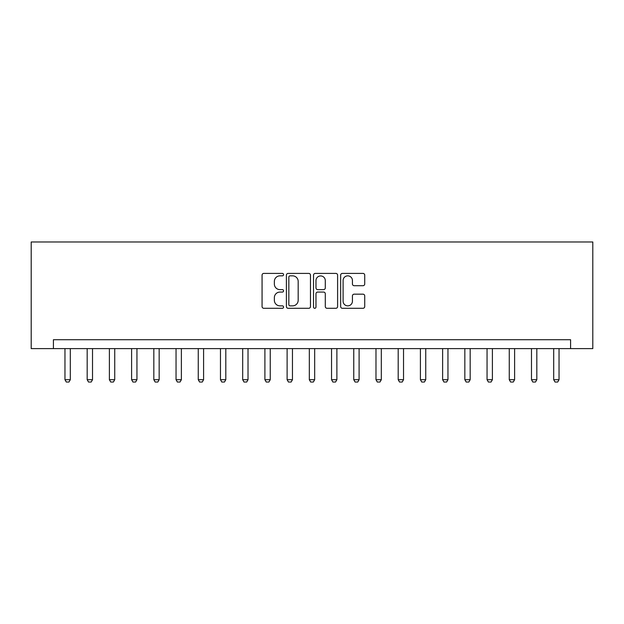 <?xml version="1.0" encoding="UTF-8"?>
<svg xmlns="http://www.w3.org/2000/svg" width="624" height="624" viewBox="0 0 624 624"><rect width="100%" height="100%" fill="white"/><g stroke="black" fill="none" stroke-linecap="round" stroke-linejoin="round"><path stroke-width="0.94" d="M283.569 274.63A1.225 1.225 0 0 0 282.344 273.406L263.812 273.406A1.747 1.747 0 0 0 262.064 275.153L262.064 306.548A1.747 1.747 0 0 0 263.812 308.295L282.344 308.295A1.225 1.225 0 0 0 283.569 307.078A1.225 1.225 0 0 0 282.344 305.854L279.942 305.854A5.585 5.585 0 0 1 274.365 300.269L274.365 297.656A5.585 5.585 0 0 1 279.942 292.071L282.344 292.071A1.225 1.225 0 0 0 283.569 290.854A1.225 1.225 0 0 0 282.344 289.63L279.942 289.63A5.585 5.585 0 0 1 274.365 284.045L274.365 281.432A5.585 5.585 0 0 1 279.942 275.847L282.344 275.847A1.225 1.225 0 0 0 283.569 274.63M362.981 285.706A1.747 1.747 0 0 0 364.728 283.959L364.728 275.153A1.747 1.747 0 0 0 362.981 273.406L342.397 273.406A1.747 1.747 0 0 0 340.649 275.153L340.649 306.548A1.747 1.747 0 0 0 342.397 308.295L362.981 308.295A1.747 1.747 0 0 0 364.728 306.548L364.728 295.909A1.747 1.747 0 0 0 362.981 294.169L354.175 294.169A1.747 1.747 0 0 0 352.427 295.909L352.427 301.189A4.664 4.664 0 0 1 347.763 305.854A4.664 4.664 0 0 1 343.099 301.189L343.099 280.511A4.664 4.664 0 0 1 347.763 275.847A4.664 4.664 0 0 1 352.427 280.511L352.427 283.959A1.747 1.747 0 0 0 354.175 285.706L362.981 285.706M570.586 348.613L592.8 348.613L592.8 241.979L31.2 241.979L31.2 348.613L570.586 348.613L570.586 339.721L53.414 339.721L53.414 348.613M310.471 275.153A1.747 1.747 0 0 0 308.732 273.406L288.148 273.406A1.747 1.747 0 0 0 286.4 275.153L286.4 306.548A1.747 1.747 0 0 0 288.148 308.295L308.732 308.295A1.747 1.747 0 0 0 310.471 306.548L310.471 275.153M315.268 273.406L335.852 273.406A1.747 1.747 0 0 1 337.6 275.153L337.6 306.548A1.747 1.747 0 0 1 335.852 308.295L327.046 308.295A1.747 1.747 0 0 1 325.299 306.548L325.299 293.818A1.747 1.747 0 0 0 323.56 292.071L317.71 292.071A1.747 1.747 0 0 0 315.97 293.818L315.97 307.078A1.225 1.225 0 0 1 314.746 308.295A1.225 1.225 0 0 1 313.529 307.078L313.529 275.153A1.747 1.747 0 0 1 315.268 273.406M290.066 275.847A1.225 1.225 0 0 0 288.842 277.072L288.842 304.629A1.225 1.225 0 0 0 290.066 305.854L292.594 305.854A5.585 5.585 0 0 0 298.178 300.269L298.178 281.432A5.585 5.585 0 0 0 292.594 275.847L290.066 275.847M325.299 280.605A4.664 4.664 0 0 0 320.635 275.933A4.664 4.664 0 0 0 315.97 280.605L315.97 287.882A1.747 1.747 0 0 0 317.71 289.63L323.56 289.63A1.747 1.747 0 0 0 325.299 287.882L325.299 280.605M64.966 348.613L64.966 379.712L70.301 379.712L70.301 348.613M70.301 379.712L68.968 382.021L66.3 382.021L64.966 379.712M87.181 348.613L87.181 379.712L92.516 379.712L92.516 348.613M92.516 379.712L91.182 382.021L88.514 382.021L87.181 379.712M109.395 348.613L109.395 379.712L114.73 379.712L114.73 348.613M114.73 379.712L113.396 382.021L110.729 382.021L109.395 379.712M131.609 348.613L131.609 379.712L136.945 379.712L136.945 348.613M136.945 379.712L135.611 382.021L132.943 382.021L131.609 379.712M153.832 348.613L153.832 379.712L159.159 379.712L159.159 348.613M159.159 379.712L157.825 382.021L155.158 382.021L153.832 379.712M176.046 348.613L176.046 379.712L181.373 379.712L181.373 348.613M181.373 379.712L180.04 382.021L177.38 382.021L176.046 379.712M198.26 348.613L198.26 379.712L203.588 379.712L203.588 348.613M203.588 379.712L202.254 382.021L199.594 382.021L198.26 379.712M220.475 348.613L220.475 379.712L225.802 379.712L225.802 348.613M225.802 379.712L224.468 382.021L221.809 382.021L220.475 379.712M242.689 348.613L242.689 379.712L248.017 379.712L248.017 348.613M248.017 379.712L246.691 382.021L244.023 382.021L242.689 379.712M264.904 348.613L264.904 379.712L270.239 379.712L270.239 348.613M270.239 379.712L268.905 382.021L266.237 382.021L264.904 379.712M287.118 348.613L287.118 379.712L292.453 379.712L292.453 348.613M292.453 379.712L291.119 382.021L288.452 382.021L287.118 379.712M309.332 348.613L309.332 379.712L314.668 379.712L314.668 348.613M314.668 379.712L313.334 382.021L310.666 382.021L309.332 379.712M331.547 348.613L331.547 379.712L336.882 379.712L336.882 348.613M336.882 379.712L335.548 382.021L332.881 382.021L331.547 379.712M353.761 348.613L353.761 379.712L359.096 379.712L359.096 348.613M359.096 379.712L357.763 382.021L355.095 382.021L353.761 379.712M375.983 348.613L375.983 379.712L381.311 379.712L381.311 348.613M381.311 379.712L379.977 382.021L377.309 382.021L375.983 379.712M398.198 348.613L398.198 379.712L403.525 379.712L403.525 348.613M403.525 379.712L402.191 382.021L399.532 382.021L398.198 379.712M420.412 348.613L420.412 379.712L425.74 379.712L425.74 348.613M425.74 379.712L424.406 382.021L421.746 382.021L420.412 379.712M442.627 348.613L442.627 379.712L447.954 379.712L447.954 348.613M447.954 379.712L446.62 382.021L443.96 382.021L442.627 379.712M464.841 348.613L464.841 379.712L470.168 379.712L470.168 348.613M470.168 379.712L468.842 382.021L466.175 382.021L464.841 379.712M487.055 348.613L487.055 379.712L492.391 379.712L492.391 348.613M492.391 379.712L491.057 382.021L488.389 382.021L487.055 379.712M509.27 348.613L509.27 379.712L514.605 379.712L514.605 348.613M514.605 379.712L513.271 382.021L510.604 382.021L509.27 379.712M531.484 348.613L531.484 379.712L536.819 379.712L536.819 348.613M536.819 379.712L535.486 382.021L532.818 382.021L531.484 379.712M553.699 348.613L553.699 379.712L559.034 379.712L559.034 348.613M559.034 379.712L557.7 382.021L555.032 382.021L553.699 379.712"/></g></svg>
